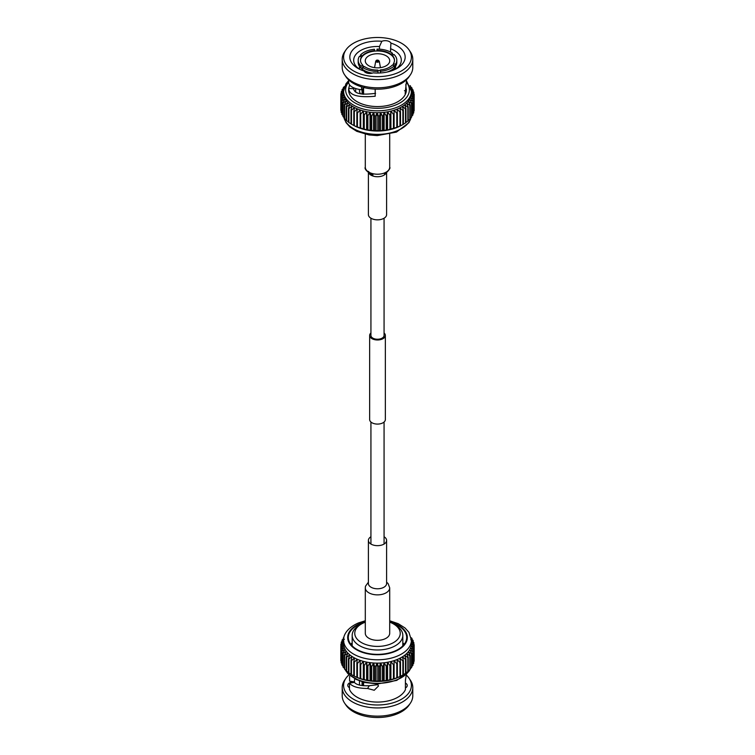 <?xml version="1.0" encoding="UTF-8"?>
<svg xmlns="http://www.w3.org/2000/svg" width="755" height="755" viewBox="0 0 755 755"><rect width="100%" height="100%" fill="white"/><g stroke="black" fill="none" stroke-linecap="round" stroke-linejoin="round"><path stroke-width="1.13" d="M370.932 332.964A7.852 4.53 0 0 0 369.648 335.447A7.852 4.53 0 0 0 371.951 338.655A7.852 4.53 0 0 0 380.501 339.637A7.852 4.53 0 0 0 385.352 335.447A7.852 4.53 0 0 0 384.068 332.964M369.648 335.447L369.648 419.553A7.852 4.53 0 0 0 371.951 422.753A7.852 4.53 0 0 0 380.501 423.744A7.852 4.53 0 0 0 385.352 419.553L385.352 335.447M370.932 218.233L370.932 335.447A6.569 3.794 0 0 0 372.857 338.127A6.569 3.794 0 0 0 380.01 338.948A6.569 3.794 0 0 0 384.068 335.447L384.068 218.233M386.607 172.801L386.607 214.59A9.107 5.257 180 0 1 383.936 218.308A9.107 5.257 180 0 1 374.018 219.45A9.107 5.257 180 0 1 368.393 214.59L368.393 172.801M365.297 587.824L365.297 633.275A12.203 7.04 0 0 0 372.828 639.778A12.203 7.04 0 0 0 386.126 638.258A12.203 7.04 0 0 0 389.703 633.275L389.703 587.824A12.203 7.04 0 0 1 386.126 592.807A12.203 7.04 0 0 1 372.828 594.336A12.203 7.04 0 0 1 365.297 587.824L365.458 586.267L368.393 582.199M370.932 536.767A9.107 5.257 0 0 0 368.393 540.41A9.107 5.257 0 0 0 374.018 545.261A9.107 5.257 0 0 0 383.936 544.128A9.107 5.257 0 0 0 386.607 540.41A9.107 5.257 0 0 0 384.068 536.767M365.297 622.186A22.744 13.137 0 0 0 364.363 622.554A22.744 13.137 0 0 0 361.418 623.989A22.744 13.137 0 0 0 360.116 641.741A22.744 13.137 0 0 0 390.637 643.996A22.744 13.137 0 0 0 393.582 623.989A22.744 13.137 0 0 0 389.703 622.186M393.582 623.989L395.403 625.036A25.321 14.619 180 0 1 402.821 635.38A25.321 14.619 180 0 1 392.128 647.309A25.321 14.619 180 0 1 365.864 648.356A25.321 14.619 180 0 1 352.179 635.38A25.321 14.619 180 0 1 359.597 625.036L361.418 623.989M354.463 682.482L354.463 681.925A23.811 13.75 180 0 1 354.482 681.888L349.584 681.142L349.584 676.32M349.48 687.72A5.927 3.416 180 0 1 347.762 685.313A5.927 3.416 180 0 1 350.263 682.529A5.927 3.416 180 0 1 354.463 681.925L354.482 679.623M352.179 642.798A29.181 16.846 0 0 0 350.82 644.345M365.175 622.233A29.181 16.846 0 0 0 360.635 623.753A29.181 16.846 0 0 0 348.319 637.513A29.181 16.846 0 0 0 364.089 652.471A29.181 16.846 0 0 0 394.365 651.263A29.181 16.846 0 0 0 406.681 637.513A29.181 16.846 0 0 0 389.825 622.233M406.369 674.404L405.416 680.274L405.416 689.674A28.879 16.676 180 0 1 394.185 699.017A28.879 16.676 180 0 1 349.48 689.447L349.48 683.115L354.397 682.407C356.634 684.936 361.598 686.04 369.308 685.729L378.01 684.643M406.332 675.093A33.909 19.583 180 0 1 409.05 678.226L410.324 680.095A35.287 20.376 180 0 1 412.787 687.569L412.787 695.77A35.287 20.376 180 0 1 410.324 703.245L409.05 705.113A33.909 19.583 180 0 1 397.092 713.909A33.909 19.583 180 0 1 345.95 705.113L344.676 703.245A35.287 20.376 180 0 1 342.213 695.77L342.213 687.569A35.287 20.376 180 0 1 344.676 680.095L345.95 678.226A33.909 19.583 180 0 1 348.829 674.951M410.324 703.245A35.287 20.376 180 0 1 397.885 712.399A35.287 20.376 180 0 1 344.676 703.245M412.787 687.569A35.287 20.376 180 0 1 397.885 704.198A35.287 20.376 180 0 1 361.286 705.661A35.287 20.376 180 0 1 342.213 687.569M409.05 678.226A33.909 19.583 180 0 1 397.092 701.386A33.909 19.583 180 0 1 356.568 700.81A33.909 19.583 180 0 1 345.95 678.226M405.416 681.378L405.52 679.387M400.292 676.367A33.909 19.583 180 0 1 400.159 676.433A33.909 19.583 180 0 1 399.876 676.584A33.909 19.583 180 0 1 397.092 677.848L399.971 676.452L399.971 662.465L397.092 659.54L397.385 663.522A36.693 21.187 180 0 1 396.819 663.73L394.091 660.634L394.053 664.626A36.693 21.187 180 0 1 393.449 664.796L390.911 661.54L390.533 665.514A36.693 21.187 180 0 1 389.91 665.655L387.579 662.248L386.881 666.193A36.693 21.187 180 0 1 386.23 666.288L384.135 662.758L383.125 666.646A36.693 21.187 180 0 1 382.464 666.703L380.624 663.05L379.303 666.873A36.693 21.187 180 0 1 378.632 666.891L377.075 663.135L375.461 666.863A36.693 21.187 180 0 1 374.791 666.844L373.536 663.003L371.639 666.627A36.693 21.187 180 0 1 370.979 666.561L370.035 662.654L367.883 666.165A36.693 21.187 180 0 1 367.241 666.052L366.619 662.097L364.24 665.466A36.693 21.187 180 0 1 363.617 665.325L363.325 661.342L360.73 664.56A36.693 21.187 180 0 1 360.144 664.381L360.182 660.389L357.417 663.447A36.693 21.187 180 0 1 356.86 663.23L357.228 659.247L354.312 662.135A36.693 21.187 180 0 1 353.802 661.89L354.501 657.945L351.471 660.644A36.693 21.187 180 0 1 351 660.37L352.019 656.472L348.904 658.992A36.693 21.187 180 0 1 348.489 658.69L349.82 654.868L346.658 657.199A36.693 21.187 180 0 1 346.3 656.869L347.923 653.132L344.752 655.274A36.693 21.187 180 0 1 344.45 654.925L346.347 651.301L343.204 653.245A36.693 21.187 180 0 1 342.968 652.877L345.12 649.375L342.024 651.131A36.693 21.187 180 0 1 341.864 650.753L344.242 647.384L341.241 648.96A36.693 21.187 180 0 1 341.147 648.583L343.733 645.365L340.854 646.752A36.693 21.187 180 0 1 340.826 646.365L343.591 643.317L340.864 644.534A36.693 21.187 180 0 1 340.901 644.147L343.818 641.269L341.279 642.335A36.693 21.187 180 0 1 341.392 641.948L343.591 639.985M365.297 620.77L358.54 622.903C346.498 628.113 343.204 635.757 343.591 640.212A33.909 19.583 180 0 0 361.919 657.596A33.909 19.583 180 0 0 397.092 656.189A33.909 19.583 180 0 0 411.409 640.212L411.409 643.553A33.909 19.583 180 0 1 411.409 643.798A33.909 19.583 180 0 1 411.182 645.846A33.909 19.583 180 0 1 410.578 647.865A33.909 19.583 180 0 1 409.616 649.838A33.909 19.583 180 0 1 408.304 651.744A33.909 19.583 180 0 1 406.652 653.556A33.909 19.583 180 0 1 404.689 655.255A33.909 19.583 180 0 1 402.415 656.831A33.909 19.583 180 0 1 399.876 658.266A33.909 19.583 180 0 1 397.092 659.54A33.909 19.583 180 0 1 394.091 660.634A33.909 19.583 180 0 1 390.911 661.54A33.909 19.583 180 0 1 387.579 662.248A33.909 19.583 180 0 1 384.135 662.758A33.909 19.583 180 0 1 380.624 663.05A33.909 19.583 180 0 1 377.075 663.135A33.909 19.583 180 0 1 373.536 663.003A33.909 19.583 180 0 1 370.035 662.654A33.909 19.583 180 0 1 366.619 662.097A33.909 19.583 180 0 1 363.325 661.342A33.909 19.583 180 0 1 360.182 660.389A33.909 19.583 180 0 1 357.228 659.247A33.909 19.583 180 0 1 354.501 657.945A33.909 19.583 180 0 1 352.019 656.472A33.909 19.583 180 0 1 349.82 654.868A33.909 19.583 180 0 1 347.923 653.132A33.909 19.583 180 0 1 346.347 651.301A33.909 19.583 180 0 1 345.12 649.375A33.909 19.583 180 0 1 344.242 647.384A33.909 19.583 180 0 1 343.733 645.365A33.909 19.583 180 0 1 343.591 643.553A33.909 19.583 180 0 1 343.591 643.317M404.18 644.345A29.181 16.846 0 0 0 402.821 642.798M411.173 637.711L411.796 638.192A36.693 21.187 180 0 1 412.032 638.551L411.267 638.258M411.352 638.947L412.976 640.297A36.693 21.187 180 0 1 413.136 640.674L410.758 639.721L413.759 642.467A36.693 21.187 180 0 1 413.853 642.854L411.267 641.75L414.146 644.676A36.693 21.187 180 0 1 414.174 645.063L411.409 643.798L414.136 646.893A36.693 21.187 180 0 1 414.099 647.28L411.182 645.846L413.721 649.102A36.693 21.187 180 0 1 413.608 649.479L410.578 647.865L412.909 651.263A36.693 21.187 180 0 1 412.73 651.64L409.616 649.838L411.711 653.368A36.693 21.187 180 0 1 411.466 653.726L408.304 651.744L410.144 655.397A36.693 21.187 180 0 1 409.833 655.736L406.652 653.556L408.21 657.312A36.693 21.187 180 0 1 407.842 657.633L404.689 655.255L405.945 659.106A36.693 21.187 180 0 1 405.51 659.398L402.415 656.831L403.359 660.748A36.693 21.187 180 0 1 402.887 661.012L399.876 658.266L400.499 662.22A36.693 21.187 180 0 1 399.971 662.465M344.422 639.249L342.091 640.164A36.693 21.187 180 0 1 342.27 639.796L343.685 638.645M343.799 637.862L343.289 638.06A36.693 21.187 180 0 1 343.534 637.701L343.884 637.437M412.032 639.513L412.032 638.551M413.136 641.901L413.136 640.674M413.853 644.374L413.853 642.854M414.136 659.096L414.174 645.063M414.136 646.893L414.136 660.889A36.693 21.187 180 0 1 414.099 661.276L414.099 647.28M413.721 649.102L413.721 663.088A36.693 21.187 180 0 1 413.608 663.475L413.608 649.479M412.909 651.263L412.909 665.259A36.693 21.187 180 0 1 412.73 665.627L412.73 651.64M411.711 653.368L411.711 667.363A36.693 21.187 180 0 1 411.466 667.722L411.466 653.726M410.144 655.397L410.144 669.392A36.693 21.187 180 0 1 409.833 669.732L409.833 655.736M408.21 657.312L408.21 671.308A36.693 21.187 180 0 1 407.842 671.629L407.842 657.633M405.945 659.106L405.945 673.092A36.693 21.187 180 0 1 405.51 673.394L405.51 659.398M403.359 660.748L403.359 674.734A36.693 21.187 180 0 1 402.887 675.008L402.887 661.012M400.499 662.22L400.499 676.216A36.693 21.187 180 0 1 399.971 676.452M397.385 663.522L397.385 677.518A36.693 21.187 180 0 1 396.819 677.716L396.819 663.73M394.053 664.626L394.053 678.613A36.693 21.187 180 0 1 393.449 678.783L393.449 664.796M390.533 665.514L390.533 679.509A36.693 21.187 180 0 1 389.91 679.642L389.91 665.655M386.881 666.193L386.881 680.189A36.693 21.187 180 0 1 386.23 680.283L386.23 666.288M383.125 666.646L383.125 680.642A36.693 21.187 180 0 1 382.464 680.699L382.464 666.703M379.303 666.873L379.303 680.868A36.693 21.187 180 0 1 378.632 680.887L378.632 666.891M375.461 666.863L375.461 680.859A36.693 21.187 180 0 1 374.791 680.84L374.791 666.844M371.639 666.627L371.639 680.623A36.693 21.187 180 0 1 370.979 680.557L370.979 666.561M367.883 666.165L367.883 680.151A36.693 21.187 180 0 1 367.241 680.047L367.241 666.052M364.24 665.466L364.24 679.462A36.693 21.187 180 0 1 363.617 679.321L363.617 665.325M360.73 664.56L360.73 678.556A36.693 21.187 180 0 1 360.144 678.377L360.144 664.381M357.417 663.447L357.417 677.443A36.693 21.187 180 0 1 356.86 677.226L356.86 663.23M354.312 662.135L354.312 676.131A36.693 21.187 180 0 1 353.802 675.885L353.802 661.89M351.471 660.644L351.471 674.64A36.693 21.187 180 0 1 351 674.366L351 660.37M348.904 658.992L348.904 672.988A36.693 21.187 180 0 1 348.489 672.686L348.489 658.69M346.658 657.199L346.658 671.186A36.693 21.187 180 0 1 346.3 670.865L346.3 656.869M344.752 655.274L344.752 669.26A36.693 21.187 180 0 1 344.45 668.921L344.45 654.925M343.204 653.245L343.204 667.231A36.693 21.187 180 0 1 342.968 666.873L342.968 652.877M342.024 651.131L342.024 665.127A36.693 21.187 180 0 1 341.864 664.749L341.864 650.753M341.241 648.96L341.241 662.956A36.693 21.187 180 0 1 341.147 662.569L341.147 648.583M340.854 646.752L340.854 660.748A36.693 21.187 180 0 1 340.826 660.361L340.826 646.365M340.864 644.534L340.864 646.327M341.279 642.335L341.279 643.779M342.091 640.164L342.091 641.325M343.289 638.06L343.289 638.966M412.909 664.098L413.608 663.475M411.711 666.457L412.73 665.627M410.144 668.703L411.466 667.722M408.21 670.827L409.833 669.732M405.945 672.799L407.842 671.629M403.359 674.621L405.51 673.394M399.876 676.584L402.887 675.008M397.385 677.518L397.092 677.848A33.909 19.583 180 0 1 394.091 678.943L396.819 677.716M394.053 678.613L394.091 678.943A33.909 19.583 180 0 1 390.911 679.849L393.449 678.783M390.533 679.509L390.911 679.849A33.909 19.583 180 0 1 387.579 680.566L389.91 679.642M386.881 680.189L387.579 680.566A33.909 19.583 180 0 1 384.135 681.067L386.23 680.283M383.125 680.642L384.135 681.067A33.909 19.583 180 0 1 380.624 681.359L382.464 680.699M379.303 680.868L380.624 681.359A33.909 19.583 180 0 1 377.075 681.444L378.632 680.887M375.461 680.859L377.075 681.444A33.909 19.583 180 0 1 373.536 681.312L374.791 680.84M371.639 680.623L373.536 681.312A33.909 19.583 180 0 1 370.035 680.963L370.979 680.557M367.883 680.151L370.035 680.963A33.909 19.583 180 0 1 366.619 680.415L367.241 680.047M364.24 679.462L366.619 680.415A33.909 19.583 180 0 1 363.325 679.651L363.617 679.321M360.73 678.556L363.325 679.651A33.909 19.583 180 0 1 360.182 678.698L360.144 678.377M357.417 677.443L360.182 678.698A33.909 19.583 180 0 1 357.228 677.565L356.86 677.226M354.312 676.131L357.228 677.565A33.909 19.583 180 0 1 354.841 676.433L354.293 676.15M354.501 676.253L351.471 674.64M348.904 672.988L351 674.206M346.658 671.186L348.489 672.346M344.752 669.26L346.3 670.336M343.204 667.231L344.45 668.184M342.024 665.127L342.968 665.91M341.241 662.956L341.864 663.522M359.975 681.067L348.697 674.46M349.48 683.115C352.189 686.625 358.21 688.418 367.562 688.475L374.235 690.268L378.472 686.031L377.491 683.945M405.416 683.03A5.927 3.416 180 0 1 407.238 685.493A5.927 3.416 180 0 1 405.416 687.956M363.325 661.342L363.325 679.651M366.619 662.097L366.619 680.415M370.035 662.654L370.035 680.963M373.536 663.003L373.536 681.312M377.075 663.135L377.075 681.444M380.624 663.05L380.624 681.359M384.135 662.758L384.135 681.067M387.579 662.248L387.579 680.566M390.911 661.54L390.911 679.849M394.091 660.634L394.091 678.943M369.308 685.729L367.562 688.475M362.079 685.559L362.079 681.765M363.57 682.18L363.57 685.719M377.877 684.936L377.877 684.426M362.919 682.01L362.919 685.663M370.431 55.03A12.231 7.059 0 0 0 365.269 60.796A12.231 7.059 0 0 0 371.875 67.063A12.231 7.059 0 0 0 384.569 66.563A12.231 7.059 0 0 0 389.731 60.796A12.231 7.059 0 0 0 383.125 54.52A12.231 7.059 0 0 0 370.431 55.03M395.601 69.158A23.811 13.75 0 0 0 401.311 60.221A23.811 13.75 0 0 0 390.59 48.735L390.948 43.111A27.671 15.978 180 0 1 397.073 68.365A27.671 15.978 180 0 1 393.487 70.111A27.671 15.978 180 0 1 373.159 72.848A5.927 3.416 0 0 0 373.159 72.848A5.927 3.416 0 0 1 364.052 71.036A27.671 15.978 180 0 1 357.927 68.365A27.671 15.978 180 0 1 352.84 49.811A27.671 15.978 180 0 1 381.841 41.289L379.472 46.527A23.811 13.75 0 0 0 363.74 48.999A23.811 13.75 0 0 0 353.689 60.221A23.811 13.75 0 0 0 359.399 69.158M388.164 71.81A18.026 10.41 0 0 0 390.25 70.781L391.156 70.253A19.309 11.146 0 0 0 394.469 67.695L394.469 65.591L392.355 65.034A16.997 9.815 0 0 1 380.341 69.941L380.341 70.47A16.997 9.815 180 0 1 377.868 70.602M394.374 67.799L394.374 69.734M393.298 70.187L393.298 68.79M355.898 92.195A21.848 12.618 180 0 1 355.652 90.289A21.848 12.618 180 0 1 355.832 88.646M355.869 88.656A21.848 12.618 0 0 0 355.652 90.364M353.925 87.939L353.689 89.194M349.612 84.909L348.687 88.495L353.746 88.694C354.133 93.667 361.418 95.215 375.594 93.327M353.718 89.571A23.811 13.75 180 0 1 354.029 87.986M397.092 73.046A33.909 19.583 0 0 0 409.05 49.887A33.909 19.583 0 0 0 357.908 41.091A33.909 19.583 0 0 0 345.95 49.887A33.909 19.583 0 0 0 356.568 72.471A33.909 19.583 0 0 0 397.092 73.046M345.95 49.887L344.676 51.755A35.287 20.376 0 0 0 342.213 59.23A35.287 20.376 0 0 0 361.286 77.321A35.287 20.376 0 0 0 397.885 75.859A35.287 20.376 0 0 0 412.787 59.23A35.287 20.376 0 0 0 410.324 51.755L409.05 49.887M342.213 59.23L342.213 67.431A35.287 20.376 0 0 0 344.676 74.905A35.287 20.376 0 0 0 397.885 84.06A35.287 20.376 0 0 0 410.324 74.905A35.287 20.376 0 0 0 412.787 67.431L412.787 59.23M344.676 74.905L345.95 76.774A33.909 19.583 0 0 0 397.092 85.579A33.909 19.583 0 0 0 409.05 76.774L410.324 74.905M375.188 89.128L375.188 96.244C357.993 97.82 349.159 95.234 348.687 88.495L348.621 89.892A28.879 16.676 0 0 0 364.231 104.7A28.879 16.676 0 0 0 394.185 103.501A28.879 16.676 0 0 0 406.379 89.892A28.879 16.676 0 0 0 406.379 89.59M406.379 81.974L405.142 93.611L406.313 90.779L405.784 84.532M340.826 95.942A36.693 21.187 0 0 0 340.854 96.329L340.854 110.324A36.693 21.187 0 0 1 340.826 109.937L340.826 95.942L343.591 92.893A33.909 19.583 0 0 0 343.591 93.129A33.909 19.583 0 0 0 343.733 94.941A33.909 19.583 0 0 0 344.242 96.961A33.909 19.583 0 0 0 345.12 98.952A33.909 19.583 0 0 0 346.347 100.877A33.909 19.583 0 0 0 347.923 102.708A33.909 19.583 0 0 0 349.82 104.445A33.909 19.583 0 0 0 352.019 106.049A33.909 19.583 0 0 0 354.501 107.521A33.909 19.583 0 0 0 357.228 108.824A33.909 19.583 0 0 0 360.182 109.966A33.909 19.583 0 0 0 363.325 110.919A33.909 19.583 0 0 0 366.619 111.674A33.909 19.583 0 0 0 370.035 112.231A33.909 19.583 0 0 0 373.536 112.58A33.909 19.583 0 0 0 377.075 112.712A33.909 19.583 0 0 0 380.624 112.627A33.909 19.583 0 0 0 384.135 112.335A33.909 19.583 0 0 0 387.579 111.825A33.909 19.583 0 0 0 390.911 111.117A33.909 19.583 0 0 0 394.091 110.211A33.909 19.583 0 0 0 397.092 109.116A33.909 19.583 0 0 0 399.876 107.842A33.909 19.583 0 0 0 402.415 106.408A33.909 19.583 0 0 0 404.689 104.832A33.909 19.583 0 0 0 406.652 103.133A33.909 19.583 0 0 0 408.304 101.321A33.909 19.583 0 0 0 409.616 99.415A33.909 19.583 0 0 0 410.578 97.442A33.909 19.583 0 0 0 411.182 95.423A33.909 19.583 0 0 0 411.409 93.375A33.909 19.583 0 0 0 411.409 93.129L411.409 91.242A33.909 19.583 0 0 1 397.092 107.219A33.909 19.583 0 0 1 361.919 108.635A33.909 19.583 0 0 1 343.591 91.242L345.941 83.814L348.621 80.615M353.802 111.466A36.693 21.187 0 0 0 354.312 111.712L354.312 125.707A36.693 21.187 0 0 1 353.802 125.462L354.501 125.83L353.802 125.462L353.802 111.466L354.501 107.521L351.471 110.221A36.693 21.187 0 0 1 351 109.947L351 123.943A36.693 21.187 0 0 0 351.471 124.216L354.501 125.83A33.909 19.583 0 0 0 354.841 126.01A33.909 19.583 0 0 0 357.228 127.142A33.909 19.583 0 0 0 360.182 128.274A33.909 19.583 0 0 0 363.325 129.228A33.909 19.583 0 0 0 366.619 129.992A33.909 19.583 0 0 0 370.035 130.54A33.909 19.583 0 0 0 373.536 130.889A33.909 19.583 0 0 0 377.075 131.021A33.909 19.583 0 0 0 380.624 130.936A33.909 19.583 0 0 0 384.135 130.643A33.909 19.583 0 0 0 387.579 130.143A33.909 19.583 0 0 0 390.911 129.426A33.909 19.583 0 0 0 394.091 128.52A33.909 19.583 0 0 0 397.092 127.425A33.909 19.583 0 0 0 399.876 126.151A33.909 19.583 0 0 0 400.159 126.01A33.909 19.583 0 0 0 400.292 125.943M394.488 60.532A16.997 9.815 0 0 0 392.081 55.747A16.997 9.815 0 0 0 390.59 54.539A16.997 9.815 0 0 0 377.217 50.981A16.997 9.815 0 0 0 374.659 51.123L374.442 49.264A19.309 11.146 0 0 0 366.345 51.17A19.309 11.146 0 0 0 360.531 54.945L360.531 56.578M374.659 51.123A16.997 9.815 0 0 0 367.685 52.784A16.997 9.815 0 0 0 362.645 56.03L360.531 54.945M374.659 50.594A16.997 9.815 0 0 0 367.685 52.255A16.997 9.815 0 0 0 362.645 55.502M387.032 72.065A19.309 11.146 0 0 0 388.655 71.47A19.309 11.146 0 0 0 391.156 70.253M394.469 65.591A19.309 11.146 0 0 1 380.558 71.281L380.341 69.941M380.558 71.281L380.558 72.952M364.41 66.525A16.997 9.815 0 0 0 377.783 70.083L377.991 71.414A19.309 11.146 0 0 1 362.513 67.299L364.41 66.525M362.513 67.299L362.513 69.403A19.309 11.146 0 0 0 363.844 70.253A19.309 11.146 0 0 0 372.375 73.122M377.991 73.046L377.991 71.414M363.844 70.253L364.75 70.781A18.026 10.41 0 0 0 371.734 73.282M390.59 54.011A16.997 9.815 0 0 0 377.217 50.462L377.009 49.122A19.309 11.146 0 0 1 392.487 53.237L390.59 54.539M377.217 50.981L377.217 50.462M377.009 50.991L377.009 49.122M392.487 53.237L392.487 55.058M362.645 56.03A16.997 9.815 0 0 0 361.57 57.38A16.997 9.815 0 0 0 360.512 60.532M363.948 66.714A16.997 9.815 180 0 1 362.919 65.836L362.919 65.317L361.032 66.091A19.309 11.146 0 0 1 358.191 60.268L358.191 62.372A19.309 11.146 0 0 0 361.032 68.195L361.032 66.091M361.57 57.38L361.57 56.852A16.997 9.815 0 0 0 360.503 60.268A16.997 9.815 0 0 0 362.919 65.317M358.191 60.268A19.309 11.146 0 0 1 359.455 56.295L361.57 56.852M361.032 68.195L362.079 68.809L362.079 70.338M359.474 89.534L359.474 90.44A18.026 10.41 0 0 0 360.456 93.828M390.948 43.111A5.927 3.416 0 0 0 381.841 41.289M341.864 100.33A36.693 21.187 0 0 0 342.024 100.708L342.024 114.703A36.693 21.187 0 0 1 341.864 114.326L341.864 100.33L344.242 96.961L341.241 98.537A36.693 21.187 0 0 1 341.147 98.159L341.147 112.146A36.693 21.187 0 0 0 341.241 112.533L341.864 113.099M342.024 114.703L342.968 115.487M344.45 104.501A36.693 21.187 0 0 0 344.752 104.851L344.752 118.837A36.693 21.187 0 0 1 344.45 118.497L344.45 104.501L346.347 100.877L343.204 102.822A36.693 21.187 0 0 1 342.968 102.454L342.968 116.449A36.693 21.187 0 0 0 343.204 116.808L344.45 117.761M344.752 118.837L346.3 119.913M348.489 108.267A36.693 21.187 0 0 0 348.904 108.569L348.904 122.565A36.693 21.187 0 0 1 348.489 122.263L348.489 108.267L349.82 104.445L346.658 106.776A36.693 21.187 0 0 1 346.3 106.446L346.3 120.441A36.693 21.187 0 0 0 346.658 120.762L348.489 121.923M348.904 122.565L351 123.782M354.312 125.707L356.86 126.802A36.693 21.187 0 0 0 357.417 127.01L360.144 127.954A36.693 21.187 0 0 0 360.73 128.133L363.617 128.897A36.693 21.187 0 0 0 364.24 129.039L366.619 129.992L367.241 129.624A36.693 21.187 0 0 0 367.883 129.728L370.035 130.54L370.979 130.134A36.693 21.187 0 0 0 371.639 130.2L373.536 130.889L374.791 130.417A36.693 21.187 0 0 0 375.461 130.436L377.075 131.021L378.632 130.464A36.693 21.187 0 0 0 379.303 130.445L380.624 130.936L382.464 130.275A36.693 21.187 0 0 0 383.125 130.219L384.135 130.643L386.23 129.86A36.693 21.187 0 0 0 386.881 129.766L387.579 130.143L389.91 129.218A36.693 21.187 0 0 0 390.533 129.086L393.449 128.359A36.693 21.187 0 0 0 394.053 128.19L396.819 127.293A36.693 21.187 0 0 0 397.385 127.095L399.971 126.028A36.693 21.187 0 0 0 400.499 125.792L400.159 126.01M399.876 126.151L402.887 124.584A36.693 21.187 0 0 0 403.359 124.311L403.359 110.324A36.693 21.187 0 0 1 402.887 110.589L399.876 107.842L400.499 111.797L400.499 125.792M403.359 124.197L405.51 122.971A36.693 21.187 0 0 0 405.945 122.669L405.945 108.682A36.693 21.187 0 0 1 405.51 108.975L402.415 106.408L403.359 110.324M405.945 122.376L407.842 121.206A36.693 21.187 0 0 0 408.21 120.885L408.21 106.889A36.693 21.187 0 0 1 407.842 107.21L404.689 104.832L405.945 108.682M408.21 120.404L409.833 119.309A36.693 21.187 0 0 0 410.144 118.969L410.144 104.973A36.693 21.187 0 0 1 409.833 105.313L406.652 103.133L408.21 106.889M410.144 118.28L411.466 117.299A36.693 21.187 0 0 0 411.711 116.94L411.711 102.944A36.693 21.187 0 0 1 411.466 103.303L408.304 101.321L410.144 104.973M411.711 116.034L412.73 115.204A36.693 21.187 0 0 0 412.909 114.836L412.909 100.84A36.693 21.187 0 0 1 412.73 101.217L409.616 99.415L411.711 102.944M412.909 113.675L413.608 113.052A36.693 21.187 0 0 0 413.721 112.665L413.721 98.678A36.693 21.187 0 0 1 413.608 99.056L410.578 97.442L412.909 100.84M413.721 111.221L414.099 110.853A36.693 21.187 0 0 0 414.136 110.466L414.136 96.47A36.693 21.187 0 0 1 414.099 96.857L411.182 95.423L413.721 98.678M414.136 108.673L414.174 94.639A36.693 21.187 0 0 0 414.146 94.252L411.267 91.327L413.853 92.431A36.693 21.187 0 0 0 413.759 92.044L410.758 89.298L413.136 90.251A36.693 21.187 0 0 0 412.976 89.873L411.05 88.278M344.497 86.561L343.534 87.278A36.693 21.187 0 0 0 343.289 87.637L343.289 88.543M344.044 87.929L342.27 89.373A36.693 21.187 0 0 0 342.091 89.741L342.091 90.902M342.091 89.741L344.422 88.826L341.392 91.525A36.693 21.187 0 0 0 341.279 91.912L341.279 93.356M341.279 91.912L343.818 90.845L340.901 93.724A36.693 21.187 0 0 0 340.864 94.111L340.864 95.904M341.241 98.537L341.241 112.533M343.204 102.822L343.204 116.808M346.658 106.776L346.658 120.762M351.471 110.221L351.471 124.216M356.86 126.802L356.86 112.806A36.693 21.187 0 0 0 357.417 113.023L357.417 127.01M360.144 127.954L360.144 113.958A36.693 21.187 0 0 0 360.73 114.137L360.73 128.133M363.617 128.897L363.617 114.902A36.693 21.187 0 0 0 364.24 115.043L364.24 129.039M367.241 129.624L367.241 115.628A36.693 21.187 0 0 0 367.883 115.742L367.883 129.728M370.979 130.134L370.979 116.138A36.693 21.187 0 0 0 371.639 116.204L371.639 130.2M374.791 130.417L374.791 116.421A36.693 21.187 0 0 0 375.461 116.44L375.461 130.436M378.632 130.464L378.632 116.468A36.693 21.187 0 0 0 379.303 116.449L379.303 130.445M382.464 130.275L382.464 116.279A36.693 21.187 0 0 0 383.125 116.223L383.125 130.219M386.23 129.86L386.23 115.864A36.693 21.187 0 0 0 386.881 115.77L386.881 129.766M389.91 129.218L389.91 115.232A36.693 21.187 0 0 0 390.533 115.09L390.533 129.086M393.449 128.359L393.449 114.373A36.693 21.187 0 0 0 394.053 114.203L394.053 128.19M396.819 127.293L396.819 113.307A36.693 21.187 0 0 0 397.385 113.099L397.385 127.095M399.971 126.028L399.971 112.042A36.693 21.187 0 0 0 400.499 111.797M402.887 124.584L402.887 110.589M405.51 122.971L405.51 108.975M407.842 121.206L407.842 107.21M409.833 119.309L409.833 105.313M411.466 117.299L411.466 103.303M412.73 115.204L412.73 101.217M413.608 113.052L413.608 99.056M414.099 110.853L414.099 96.857M413.853 93.95L413.853 92.431M413.136 91.478L413.136 90.251M412.032 89.09L412.032 88.127A36.693 21.187 0 0 0 411.796 87.769L410.616 86.863M410.55 86.674L410.55 86.079A36.693 21.187 0 0 0 410.248 85.74L410.088 85.626M344.242 87.269L343.289 87.637M343.591 92.893L340.864 94.111M341.147 98.159L343.733 94.941L340.854 96.329M342.968 102.454L345.12 98.952L342.024 100.708M346.3 106.446L347.923 102.708L344.752 104.851M351 109.947L352.019 106.049L348.904 108.569M356.86 112.806L357.228 108.824L354.312 111.712M360.144 113.958L360.182 109.966L357.417 113.023M363.617 114.902L363.325 110.919L360.73 114.137M367.241 115.628L366.619 111.674L364.24 115.043M370.979 116.138L370.035 112.231L367.883 115.742M374.791 116.421L373.536 112.58L371.639 116.204M378.632 116.468L377.075 112.712L375.461 116.44M382.464 116.279L380.624 112.627L379.303 116.449M386.23 115.864L384.135 112.335L383.125 116.223M389.91 115.232L387.579 111.825L386.881 115.77M393.449 114.373L390.911 111.117L390.533 115.09M396.819 113.307L394.091 110.211L394.053 114.203M399.971 112.042L397.092 109.116L397.385 113.099M414.174 94.639L411.409 93.375L414.136 96.47M412.032 88.127L410.89 87.684M361.579 86.882L361.579 89.836C353.34 88.59 349.018 86.108 348.621 82.389L348.621 79.86M394.091 128.52L394.091 110.211M390.911 129.426L390.911 111.117M387.579 130.143L387.579 111.825M384.135 130.643L384.135 112.335M380.624 130.936L380.624 112.627M377.075 131.021L377.075 112.712M373.536 130.889L373.536 112.58M370.035 130.54L370.035 112.231M366.619 129.992L366.619 111.674M363.325 129.228L363.325 110.919M404.444 90.704L406.313 90.779M364.372 87.391L361.579 89.836M379.472 46.527L379.472 49.179M390.59 52.067L390.59 48.735M363.57 70.092L363.57 70.876M363.57 88.099L363.57 94.271M362.079 94.111L362.079 89.401M393.43 65.317L393.43 64.213A16.997 9.815 180 0 1 392.742 65.138M392.081 55.747L393.968 54.445A19.309 11.146 0 0 1 396.809 60.268L396.809 62.372A19.309 11.146 0 0 1 395.544 66.346L395.526 69.196M393.43 64.213L393.43 63.684A16.997 9.815 0 0 0 394.497 60.268A16.997 9.815 0 0 0 392.081 55.219M396.809 60.268A19.309 11.146 0 0 1 395.544 64.241L393.43 63.684M395.544 64.241L395.544 66.346L394.374 67.082M362.919 94.205L362.919 88.665M362.919 70.649L362.919 69.686M362.919 67.138L362.919 65.836M380.341 72.961L380.341 70.47M393.43 70.13L393.43 68.677M386.154 173.112A9.107 5.257 180 0 1 383.936 175.198A9.107 5.257 180 0 1 368.846 173.112M389.703 134.23L389.703 167.176A12.203 7.04 180 0 1 386.126 172.159A12.203 7.04 180 0 1 372.828 173.688A12.203 7.04 180 0 1 365.297 167.176L365.297 134.23M368.393 583.615L368.393 583.521A9.107 5.257 0 0 0 374.018 588.381A9.107 5.257 0 0 0 383.936 587.239A9.107 5.257 0 0 0 386.607 583.521L386.607 540.41M409.776 669.77A33.909 19.583 180 0 1 397.092 679.736A33.909 19.583 180 0 1 345.073 669.487M389.703 621.79A29.832 17.223 180 0 1 407.19 635.833A29.832 17.223 180 0 1 394.733 651.565A29.832 17.223 180 0 1 353.151 647.46A29.832 17.223 180 0 1 360.267 623.451A29.832 17.223 180 0 1 365.297 621.79M410.39 668.524A33.909 19.583 180 0 1 410.144 669.072M348.621 82.116A31.87 18.403 0 0 0 357.077 104.02A31.87 18.403 0 0 0 395.913 104.907A31.87 18.403 0 0 0 406.379 82.116M343.874 117.327A33.909 19.583 0 0 0 397.092 130.775A33.909 19.583 0 0 0 411.06 117.601M380.454 67.648L379.246 61.089A1.755 1.01 180 0 1 378.51 62.023A1.755 1.01 180 0 1 376.613 62.07A1.755 1.01 180 0 1 375.754 61.089L374.546 67.648M378.151 61.278A1.123 0.642 0 0 0 378.415 60.372A1.123 0.642 0 0 0 376.849 60.221A1.123 0.642 0 0 0 376.585 61.117A1.123 0.642 0 0 0 378.151 61.278M384.068 422.036L384.068 544.053M370.932 422.036L370.932 544.053M386.437 171.97L386.116 172.499M389.703 167.176C390.571 167.969 389.202 170.054 385.616 173.442L384.455 173.905M368.393 171.357L370.913 174.103L372.979 174.896L370.922 174.197C366.194 170.97 364.325 168.629 365.297 167.176M368.393 583.521L368.393 540.41M386.607 582.199L388.079 583.521L389.703 587.824M410.022 669.525L409.059 671.186L396.771 680.397L377.566 683.945L364.674 682.463L356.058 679.434L347.885 673.639L344.912 669.374M402.821 635.38L402.821 645.884M411.409 640.212L408.936 632.331L405.039 627.981L398.206 623.668L389.703 620.77M343.591 640.212L343.591 643.553M410.144 669.27L410.503 668.439M352.179 635.38L352.179 645.884M359.474 685.059L359.474 680.982M343.827 117.289L346.064 122.669L349.961 127.019L356.794 131.332L369.053 134.956L377.198 135.598L396.46 132.097L408.936 122.669L411.116 117.563M379.246 61.089L376.613 60.155L375.754 61.089M406.379 89.892L406.379 89.194M406.379 82.059L406.379 79.86M354.841 126.01L354.293 125.726M343.591 93.129L343.591 91.242M406.379 80.606L411.409 91.242M359.474 66.374L359.474 69.196"/></g></svg>
